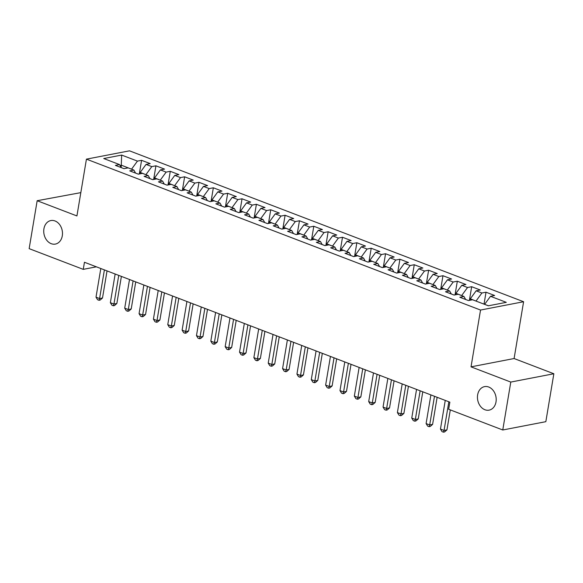 <?xml version="1.0" encoding="UTF-8"?>
<svg xmlns="http://www.w3.org/2000/svg" width="583" height="583" viewBox="0 0 583 583"><rect width="100%" height="100%" fill="white"/><g stroke="black" fill="none" stroke-linecap="round" stroke-linejoin="round"><path stroke-width="0.87" d="M62.294 235.838A11.981 9.27 79.1 0 1 55.378 244.08A11.981 9.27 79.1 0 1 43.922 228.798A11.981 9.27 79.1 0 1 50.838 220.556A11.981 9.27 79.1 0 1 62.294 235.838M496.009 401.906A11.981 9.27 79.1 0 1 489.093 410.148A11.981 9.27 79.1 0 1 477.637 394.873A11.981 9.27 79.1 0 1 484.553 386.624A11.981 9.27 79.1 0 1 496.009 401.906M80.826 192.63L37.166 200.72L29.15 248.642L83.26 269.361L96.377 266.825M523.6 301.732L129.492 150.829L86.43 159.144L480.538 310.047L523.6 301.732L514.097 358.53L471.028 366.845L510.788 382.069L553.85 373.754L514.097 358.53M553.85 373.754L545.834 421.677L502.765 429.984L510.788 382.069M121.177 167.532L121.658 155.071L103.738 158.532L119.522 164.574L115.39 165.375L124.004 168.669L128.136 167.875L133.871 170.068L129.739 170.87L138.353 174.164L142.485 173.37L148.228 175.563L144.096 176.365L152.702 179.659L156.834 178.864L162.577 181.065L158.445 181.86L167.059 185.154L171.191 184.359L176.933 186.56L172.801 187.354L181.408 190.656L185.54 189.854L191.282 192.055L187.15 192.849L195.764 196.15L199.896 195.349L205.631 197.55L201.499 198.344L210.113 201.645L214.245 200.844L219.988 203.044L215.856 203.839L224.462 207.14L228.594 206.338L234.337 208.539L230.205 209.333L238.819 212.635L242.951 211.833L248.693 214.034L244.561 214.828L253.168 218.129L257.3 217.328L263.042 219.529L258.91 220.33L267.524 223.624L271.656 222.83L277.391 225.023L273.259 225.825L281.873 229.119L286.005 228.325L291.748 230.518L287.616 231.32L296.222 234.614L300.354 233.819L306.097 236.013L301.965 236.815L310.579 240.109L314.711 239.314L320.453 241.508L316.321 242.309L324.928 245.603L329.06 244.809L334.802 247.01L330.67 247.804L339.284 251.098L343.416 250.304L349.151 252.505L345.019 253.299L353.633 256.6L357.765 255.799L363.508 257.999L359.376 258.794L367.982 262.095L372.114 261.293L377.857 263.494L373.725 264.288L382.339 267.59L386.471 266.788L392.213 268.989L388.081 269.783L396.688 273.084L400.82 272.283L406.562 274.484L402.43 275.278L411.044 278.579L415.176 277.778L420.911 279.978L416.779 280.773L425.393 284.074L429.525 283.272L435.268 285.473L431.136 286.275L439.742 289.569L443.874 288.774L449.617 290.968L445.485 291.77L454.099 295.064L458.231 294.269L463.973 296.463L459.841 297.264L468.448 300.558L472.58 299.764L488.372 305.805L506.292 302.344L490.507 296.302L494.639 295.501L486.025 292.207L481.893 293.001L476.151 290.808L480.283 290.006L471.676 286.712L467.544 287.506L461.802 285.313L465.934 284.511L457.32 281.217L453.188 282.012L447.452 279.818L451.585 279.017L442.971 275.723L438.839 276.517L433.096 274.323L437.228 273.522L428.622 270.228L424.49 271.022L418.747 268.821L422.879 268.027L414.265 264.733L410.133 265.527L404.391 263.327L408.523 262.532L399.916 259.231L395.784 260.033L390.042 257.832L394.174 257.037L385.56 253.736L381.428 254.538L375.692 252.337L379.825 251.543L371.211 248.241L367.079 249.043L361.336 246.842L365.468 246.048L356.862 242.747L352.73 243.548L346.987 241.347L351.119 240.553L342.505 237.252L338.373 238.053L332.631 235.853L336.763 235.058L328.156 231.757L324.024 232.559L318.282 230.358L322.414 229.556L313.8 226.262L309.668 227.057L303.932 224.863L308.064 224.061L299.451 220.768L295.319 221.562L289.576 219.368L293.708 218.567L285.102 215.273L280.97 216.067L275.227 213.874L279.359 213.072L270.745 209.778L266.613 210.572L260.871 208.379L265.003 207.577L256.396 204.283L252.264 205.078L246.522 202.884L250.654 202.082L242.04 198.788L237.908 199.583L232.172 197.382L236.304 196.588L227.691 193.294L223.559 194.088L217.816 191.887L221.948 191.093L213.342 187.792L209.21 188.593L203.467 186.392L207.599 185.598L198.985 182.297L194.853 183.098L189.111 180.898L193.243 180.103L184.636 176.802L180.504 177.604L174.762 175.403L178.894 174.608L170.28 171.307L166.148 172.109L160.412 169.908L164.544 169.114L155.931 165.812L151.799 166.614L146.056 164.413L150.188 163.612L141.582 160.318L139.293 173.982M121.658 155.071L137.45 161.112L141.582 160.318M502.765 429.984L448.662 409.273L449.85 402.168L84.448 262.255L83.26 269.361M139.971 173.851L140.212 172.408L145.939 174.689M146.056 164.413L140.212 172.408M151.799 166.614L145.954 174.608M119.522 164.574L121.213 167.605M154.327 179.345L154.568 177.91L160.296 180.183M160.412 169.908L154.568 177.91M166.148 172.109L160.31 180.103M133.871 170.068L135.569 173.1M168.676 184.847L168.917 183.405L174.645 185.686M174.762 175.403L168.917 183.405M180.504 177.604L174.66 185.598M148.228 175.563L149.918 178.595M183.026 190.342L183.273 188.899L188.994 191.18M189.111 180.898L183.273 188.899M194.853 183.098L189.009 191.093M162.577 181.065L164.275 184.09M197.382 195.837L197.622 194.394L203.35 196.675M203.467 186.392L197.622 194.394M209.21 188.593L203.365 196.588M176.933 186.56L178.624 189.584M211.731 201.332L211.972 199.889L217.699 202.17M217.816 191.887L211.972 199.889M223.559 194.088L217.714 202.09M191.282 192.055L192.973 195.079M226.087 206.827L226.328 205.384L232.056 207.665M232.172 197.382L226.328 205.384M237.908 199.583L232.07 207.584M205.631 197.55L207.329 200.574M240.436 212.321L240.677 210.878L246.405 213.159M246.522 202.884L240.677 210.878M252.264 205.078L246.42 213.079M219.988 203.044L221.678 206.069M254.786 217.816L255.033 216.373L260.754 218.654M260.871 208.379L255.033 216.373M266.613 210.572L260.769 218.574M234.337 208.539L236.035 211.563M269.142 223.311L269.382 221.868L275.11 224.149M275.227 213.874L269.382 221.868M280.97 216.067L275.125 224.069M248.693 214.034L250.384 217.065M283.491 228.806L283.732 227.363L289.459 229.644M289.576 219.368L283.732 227.363M295.319 221.562L289.474 229.564M263.042 219.529L264.733 222.56M297.847 234.3L298.088 232.857L303.816 235.138M303.932 224.863L298.088 232.857M309.668 227.057L303.83 235.058M277.391 225.023L279.089 228.055M312.197 239.795L312.437 238.352L318.165 240.633M318.282 230.358L312.437 238.352M324.024 232.559L318.18 240.553M291.748 230.518L293.438 233.55M326.546 245.29L326.793 243.854L332.514 246.128M332.631 235.853L326.793 243.854M338.373 238.053L332.529 246.048M306.097 236.013L307.795 239.045M340.902 250.792L341.142 249.349L346.87 251.63M346.987 241.347L341.142 249.349M352.73 243.548L346.885 251.543M320.453 241.508L322.144 244.539M355.251 256.287L355.492 254.844L361.22 257.125M361.336 246.842L355.492 254.844M367.079 249.043L361.234 257.037M334.802 247.01L336.493 250.034M369.607 261.782L369.848 260.339L375.576 262.62M375.692 252.337L369.848 260.339M381.428 254.538L375.59 262.532M349.151 252.505L350.849 255.529M383.957 267.276L384.197 265.833L389.925 268.114M390.042 257.832L384.197 265.833M395.784 260.033L389.94 268.027M363.508 257.999L365.198 261.024M398.306 272.771L398.553 271.328L404.274 273.609M404.391 263.327L398.553 271.328M410.133 265.527L404.289 273.529M377.857 263.494L379.555 266.518M412.662 278.266L412.902 276.823L418.63 279.104M418.747 268.821L412.902 276.823M424.49 271.022L418.645 279.024M392.213 268.989L393.904 272.013M427.011 283.761L427.252 282.318L432.98 284.599M433.096 274.323L427.252 282.318M438.839 276.517L432.994 284.519M406.562 274.484L408.253 277.508M441.367 289.255L441.608 287.813L447.336 290.094M447.452 279.818L441.608 287.813M453.188 282.012L447.35 290.013M420.911 279.978L422.609 283.01M455.717 294.75L455.957 293.307L461.685 295.588M461.802 285.313L455.957 293.307M467.544 287.506L461.7 295.508M435.268 285.473L436.959 288.505M470.066 300.245L470.313 298.802L476.034 301.083M476.151 290.808L470.313 298.802M481.893 293.001L476.049 301.003M449.617 290.968L451.315 294M484.648 304.384L488.518 305.776M490.507 296.302L484.662 304.297M463.973 296.463L465.664 299.494M471.028 366.845L480.538 310.047M37.166 200.72L76.927 215.943L86.43 159.144M131.59 169.194L121.556 165.266L120.069 165.557M137.45 161.112L131.605 169.114M486.025 292.207L484.028 304.144M471.676 286.712L469.388 300.376M457.32 281.217L455.039 294.881M442.971 275.723L440.682 289.387M428.622 270.228L426.333 283.892M414.265 264.733L411.977 278.397M399.916 259.231L397.628 272.902M385.56 253.736L383.279 267.408M371.211 248.241L368.922 261.913M356.862 242.747L354.573 256.418M342.505 237.252L340.217 250.923M328.156 231.757L325.868 245.428M313.8 226.262L311.519 239.926M299.451 220.768L297.162 234.432M285.102 215.273L282.813 228.937M270.745 209.778L268.457 223.442M256.396 204.283L254.108 217.947M242.04 198.788L239.759 212.452M227.691 193.294L225.402 206.958M213.342 187.792L211.053 201.463M198.985 182.297L196.697 195.968M184.636 176.802L182.348 190.473M170.28 171.307L167.999 184.979M155.931 165.812L153.642 179.484M448.837 401.782L444.042 430.443L440.457 429.066L445.252 400.412M450.295 409.9L446.95 429.882L444.042 430.443L443.452 432.171L442.016 431.617L440.457 429.066M446.95 429.882L444.618 431.945L443.452 432.171M434.488 396.287L429.693 424.949L426.1 423.571L430.895 394.917M437.133 397.3L432.601 424.388L429.693 424.949L429.103 426.676L427.667 426.122L426.1 423.571M432.601 424.388L430.261 426.45L429.103 426.676M420.132 390.792L415.336 419.454L411.751 418.077L416.546 389.422M422.777 391.805L418.251 418.893L415.336 419.454L414.746 421.181L413.311 420.627L411.751 418.077M418.251 418.893L415.912 420.955L414.746 421.181M405.783 385.297L400.987 413.959L397.395 412.582L402.197 383.927M408.428 386.31L403.895 413.398L400.987 413.959L400.397 415.686L398.961 415.132L397.395 412.582M403.895 413.398L401.563 415.46L400.397 415.686M391.433 379.803L386.631 408.464L383.046 407.087L387.841 378.433M394.079 380.816L389.546 407.903L386.631 408.464L386.048 410.192L384.612 409.638L383.046 407.087M389.546 407.903L387.207 409.966L386.048 410.192M377.077 374.308L372.282 402.97L368.696 401.592L373.492 372.931M379.722 375.321L375.19 402.401L372.282 402.97L371.692 404.689L370.256 404.143L368.696 401.592M375.19 402.401L372.858 404.471L371.692 404.689M362.728 368.813L357.933 397.468L354.34 396.097L359.135 367.436M365.373 369.826L360.841 396.906L357.933 397.468L357.343 399.195L355.907 398.648L354.34 396.097M360.841 396.906L358.501 398.976L357.343 399.195M348.372 363.318L343.576 391.973L339.991 390.603L344.786 361.941M351.017 364.331L346.491 391.412L343.576 391.973L342.986 393.7L341.551 393.153L339.991 390.603M346.491 391.412L344.152 393.474L342.986 393.7M334.023 357.824L329.227 386.478L325.635 385.108L330.437 356.446M336.668 358.837L332.135 385.917L329.227 386.478L328.637 388.205L327.201 387.659L325.635 385.108M332.135 385.917L329.803 387.979L328.637 388.205M319.673 352.329L314.871 380.983L311.286 379.613L316.081 350.951M322.319 353.342L317.786 380.422L314.871 380.983L314.288 382.71L312.852 382.164L311.286 379.613M317.786 380.422L315.447 382.484L314.288 382.71M305.317 346.834L300.522 375.488L296.936 374.118L301.732 345.457M307.962 347.847L303.43 374.927L300.522 375.488L299.932 377.216L298.496 376.669L296.936 374.118M303.43 374.927L301.098 376.99L299.932 377.216M290.968 341.332L286.173 369.994L282.58 368.616L287.375 339.962M293.613 342.345L289.081 369.433L286.173 369.994L285.583 371.721L284.147 371.174L282.58 368.616M289.081 369.433L286.741 371.495L285.583 371.721M276.612 335.837L271.816 364.499L268.231 363.122L273.026 334.467M279.257 336.85L274.731 363.938L271.816 364.499L271.226 366.226L269.791 365.672L268.231 363.122M274.731 363.938L272.392 366L271.226 366.226M262.263 330.342L257.467 359.004L253.875 357.627L258.677 328.972M264.908 331.355L260.375 358.443L257.467 359.004L256.877 360.731L255.441 360.177L253.875 357.627M260.375 358.443L258.043 360.505L256.877 360.731M247.913 324.848L243.111 353.509L239.526 352.132L244.321 323.478M250.559 325.861L246.026 352.948L243.111 353.509L242.528 355.236L241.092 354.683L239.526 352.132M246.026 352.948L243.687 355.011L242.528 355.236M233.557 319.353L228.762 348.015L225.176 346.637L229.972 317.983M236.202 320.366L231.67 347.453L228.762 348.015L228.172 349.742L226.736 349.188L225.176 346.637M231.67 347.453L229.338 349.516L228.172 349.742M219.208 313.858L214.413 342.52L210.82 341.142L215.615 312.488M221.853 314.871L217.321 341.959L214.413 342.52L213.823 344.247L212.387 343.693L210.82 341.142M217.321 341.959L214.981 344.021L213.823 344.247M204.852 308.363L200.056 337.025L196.471 335.648L201.266 306.986M207.497 309.376L202.971 336.457L200.056 337.025L199.466 338.745L198.031 338.198L196.471 335.648M202.971 336.457L200.632 338.526L199.466 338.745M190.503 302.869L185.707 331.523L182.115 330.153L186.917 301.491M193.148 303.881L188.615 330.962L185.707 331.523L185.117 333.25L183.681 332.704L182.115 330.153M188.615 330.962L186.283 333.031L185.117 333.25M176.153 297.374L171.351 326.028L167.766 324.658L172.561 295.996M178.799 298.387L174.266 325.467L171.351 326.028L170.768 327.755L169.332 327.209L167.766 324.658M174.266 325.467L171.927 327.529L170.768 327.755M161.797 291.879L157.002 320.533L153.416 319.163L158.212 290.502M164.442 292.892L159.91 319.972L157.002 320.533L156.412 322.261L154.976 321.714L153.416 319.163M159.91 319.972L157.578 322.035L156.412 322.261M147.448 286.384L142.653 315.039L139.06 313.669L143.855 285.007M150.093 287.397L145.561 314.477L142.653 315.039L142.063 316.766L140.627 316.219L139.06 313.669M145.561 314.477L143.221 316.54L142.063 316.766M133.092 280.889L128.296 309.544L124.711 308.174L129.506 279.512M135.737 281.902L131.211 308.983L128.296 309.544L127.706 311.271L126.271 310.724L124.711 308.174M131.211 308.983L128.872 311.045L127.706 311.271M118.743 275.387L113.947 304.049L110.362 302.679L115.157 274.017M121.388 276.408L116.855 303.488L113.947 304.049L113.357 305.776L111.921 305.23L110.362 302.679M116.855 303.488L114.523 305.55L113.357 305.776M104.393 269.893L99.591 298.554L96.006 297.177L100.801 268.523M107.039 270.906L102.506 297.993L99.591 298.554L99.008 300.281L97.572 299.728L96.006 297.177M102.506 297.993L100.167 300.056L99.008 300.281"/></g></svg>
